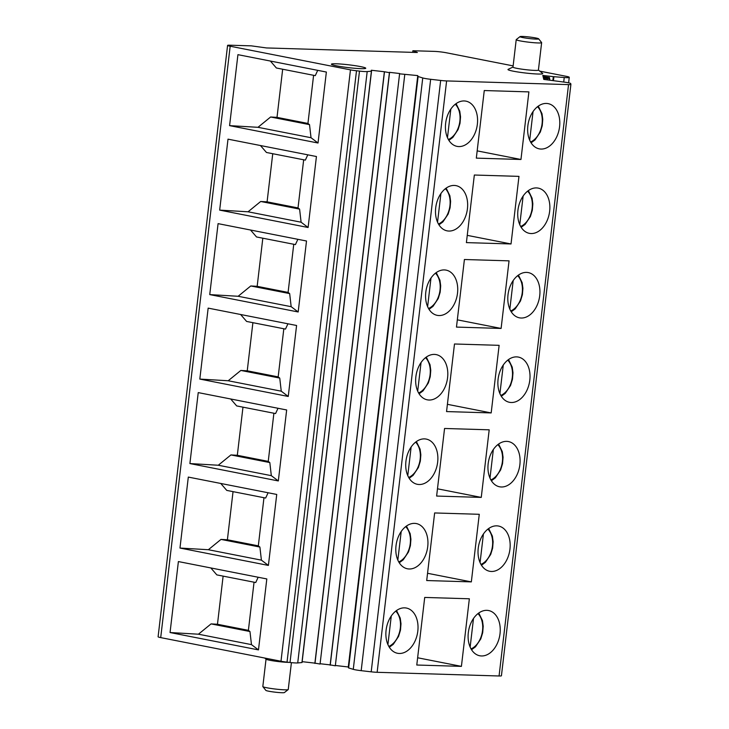 <?xml version="1.0" encoding="UTF-8"?>
<svg xmlns="http://www.w3.org/2000/svg" width="729" height="729" viewBox="0 0 729 729"><rect width="100%" height="100%" fill="white"/><g stroke="black" fill="none" stroke-linecap="round" stroke-linejoin="round"><path stroke-width="1.09" d="M412.687 52.351L412.878 50.738L417.353 52.497L266.45 47.941L251.368 45.854L229.936 45.207A8.538 0.702 -173.3 0 0 227.576 45.417A8.538 0.702 -173.3 0 0 230.173 46.228L350.458 69.866A8.538 0.702 -173.3 0 0 356.499 70.768L359.488 71.105A8.538 0.702 -173.3 0 0 367.188 71.57L371.416 71.187L371.316 70.248L384.374 71.752L314.901 663.135L320.067 664.046L389.532 72.681L384.374 71.752M227.576 45.417L158.102 636.791A8.538 0.702 6.7 0 0 160.708 637.611L280.993 661.239A8.538 0.702 6.7 0 0 287.026 662.142L290.024 662.488A8.538 0.702 6.7 0 0 297.724 662.943L302.052 662.533L371.526 71.16L302.052 662.533M179.972 548.053L268.4 565.422L276.738 494.453L188.31 477.085L179.972 548.053L208.357 549.721L221.005 539.405L227.393 539.779L233.043 491.638M189.895 463.562L278.323 480.94L286.661 409.971L198.233 392.603L189.895 463.562L218.281 465.239L230.929 454.923L237.317 455.297L242.976 407.156M199.819 379.08L288.247 396.458L296.585 325.489L208.157 308.121L199.819 379.08L228.204 380.757L240.852 370.441L247.24 370.815L252.899 322.674M209.742 294.598L298.179 311.976L306.508 241.007L218.08 223.639L209.742 294.598L238.137 296.275L250.776 285.959L257.164 286.333L262.823 238.192M219.666 210.116L308.103 227.494L316.432 156.525L228.004 139.157L219.666 210.116L248.06 211.793L260.7 201.477L267.087 201.851L272.746 153.71M229.589 125.634L318.026 143.012L326.364 72.043L237.927 54.666L229.589 125.634L257.984 127.311L270.623 116.995L277.011 117.369L282.67 69.228M170.048 632.535L258.476 649.904L266.814 578.944L178.386 561.567L170.048 632.535L198.434 634.203L211.082 623.887L217.47 624.27L223.12 576.129M254.047 582.198L248.398 630.339L249.965 631.533L251.478 644.627L258.476 649.904M251.478 644.627L198.434 634.203M258.166 577.24L255.724 582.526L216.832 574.889L210.836 567.946M249.965 631.533L211.082 623.887M248.398 630.339L217.47 624.27M263.971 497.716L258.321 545.857L259.898 547.051L261.401 560.145L268.4 565.422M261.401 560.145L208.357 549.721M268.09 492.758L265.648 498.044L226.765 490.407L220.759 483.464M259.898 547.051L221.005 539.405M258.321 545.857L227.393 539.779M273.894 413.234L268.245 461.375L269.821 462.569L271.325 475.663L278.323 480.94M271.325 475.663L218.281 465.239M278.013 408.276L275.571 413.562L236.688 405.925L230.683 398.973M269.821 462.569L230.929 454.923M268.245 461.375L237.317 455.297M283.827 328.752L278.168 376.893L279.745 378.078L281.248 391.181L288.247 396.458M281.248 391.181L228.204 380.757M287.937 323.794L285.495 329.08L246.612 321.443L240.606 314.491M279.745 378.078L240.852 370.441M278.168 376.893L247.24 370.815M293.751 244.27L288.092 292.411L289.668 293.596L291.172 306.69L298.179 311.976M291.172 306.69L238.137 296.275M297.86 239.312L295.427 244.598L256.535 236.961L250.53 230.009M289.668 293.596L250.776 285.959M288.092 292.411L257.164 286.333M303.674 159.788L298.015 207.929L299.592 209.114L301.104 222.208L308.103 227.494M301.104 222.208L248.06 211.793M307.784 154.83L305.351 160.116L266.459 152.479L260.453 145.527M299.592 209.114L260.7 201.477M298.015 207.929L267.087 201.851M313.598 75.306L307.939 123.447L309.515 124.632L311.028 137.726L318.026 143.012M311.028 137.726L257.984 127.311M317.707 70.349L315.274 75.634L276.382 67.997L270.377 61.045M309.515 124.632L270.623 116.995M307.939 123.447L277.011 117.369M302.161 661.668L314.901 663.135M320.104 663.727L330.155 664.884L399.629 73.511L389.459 72.335L320.067 664.046M330.155 664.884L335.322 665.805L404.786 74.431M330.237 665.212L399.629 73.511M399.702 73.839L417.772 75.597L348.298 666.98L348.635 667.937L353.273 669.34A8.538 0.702 6.7 0 0 361.183 670.671L371.198 671.828A8.538 0.702 6.7 0 0 377.139 672.302L499.064 675.983A8.538 0.702 6.7 0 0 501.424 675.783A8.538 0.702 6.7 0 0 501.424 675.765L570.898 84.427M335.358 665.486L348.298 666.98M377.139 672.302L446.613 80.928A8.538 0.702 -173.3 0 1 440.662 80.445L430.648 79.297A8.538 0.702 6.7 0 1 422.747 77.957L417.972 76.49L417.772 75.597M446.613 80.928L568.538 84.61A8.538 0.702 -173.3 0 0 570.898 84.4A8.538 0.702 -173.3 0 1 570.898 84.4L570.698 83.525A8.538 0.702 6.7 0 0 565.376 82.268L543.77 79.406L543.497 78.285L549.794 78.805L543.397 77.857L543.178 76.982L549.484 77.502L543.078 76.545L542.804 75.433L553.311 76.645L552.864 80.454M461.411 666.37L416.778 665.021L424.715 597.434L469.348 598.782L461.411 666.37L417.626 657.768M417.808 631.141A23.046 15.756 101.1 0 0 406.399 608.05A23.046 15.756 101.1 0 0 386.097 630.184A23.046 15.756 101.1 0 0 397.515 653.275A23.046 15.756 101.1 0 0 417.808 631.141M509.954 549.147A23.046 15.756 101.1 0 0 498.545 526.046A23.046 15.756 101.1 0 0 478.242 548.181A23.046 15.756 101.1 0 0 489.66 571.272A23.046 15.756 101.1 0 0 509.954 549.147M471.335 581.888L426.702 580.539L434.639 512.952L479.272 514.3L471.335 581.888L427.549 573.286M427.732 546.659A23.046 15.756 101.1 0 0 416.323 523.568A23.046 15.756 101.1 0 0 396.02 545.702A23.046 15.756 101.1 0 0 407.438 568.793A23.046 15.756 101.1 0 0 427.732 546.659M519.877 464.655A23.046 15.756 101.1 0 0 508.468 441.564A23.046 15.756 101.1 0 0 488.166 463.699A23.046 15.756 101.1 0 0 499.584 486.79A23.046 15.756 101.1 0 0 519.877 464.655M481.258 497.406L436.625 496.057L444.562 428.47L489.195 429.818L481.258 497.406L437.482 488.804M437.655 462.177A23.046 15.756 101.1 0 0 426.246 439.086A23.046 15.756 101.1 0 0 405.944 461.22A23.046 15.756 101.1 0 0 417.362 484.311A23.046 15.756 101.1 0 0 437.655 462.177M529.801 380.173A23.046 15.756 101.1 0 0 518.392 357.082A23.046 15.756 101.1 0 0 498.089 379.217A23.046 15.756 101.1 0 0 509.507 402.308A23.046 15.756 101.1 0 0 529.801 380.173M491.182 412.924L446.549 411.575L454.486 343.988L499.128 345.336L491.182 412.924L447.406 404.322M447.588 377.695A23.046 15.756 101.1 0 0 436.17 354.604A23.046 15.756 101.1 0 0 415.867 376.738A23.046 15.756 101.1 0 0 427.285 399.829A23.046 15.756 101.1 0 0 447.588 377.695M539.724 295.692A23.046 15.756 101.1 0 0 528.315 272.6A23.046 15.756 101.1 0 0 508.013 294.735A23.046 15.756 101.1 0 0 519.431 317.826A23.046 15.756 101.1 0 0 539.724 295.692M501.105 328.442L456.472 327.093L464.409 259.506L509.052 260.854L501.105 328.442L457.329 319.84M457.511 293.213A23.046 15.756 101.1 0 0 446.093 270.122A23.046 15.756 101.1 0 0 425.791 292.256A23.046 15.756 101.1 0 0 437.209 315.347A23.046 15.756 101.1 0 0 457.511 293.213M549.657 211.21A23.046 15.756 101.1 0 0 538.239 188.118A23.046 15.756 101.1 0 0 517.936 210.253A23.046 15.756 101.1 0 0 529.354 233.344A23.046 15.756 101.1 0 0 549.657 211.21M511.029 243.96L466.396 242.611L474.342 175.024L518.975 176.372L511.029 243.96L467.253 235.358M467.435 208.731A23.046 15.756 101.1 0 0 456.017 185.64A23.046 15.756 101.1 0 0 435.714 207.765A23.046 15.756 101.1 0 0 447.132 230.856A23.046 15.756 101.1 0 0 467.435 208.731M477.358 124.249A23.046 15.756 101.1 0 0 465.94 101.149A23.046 15.756 101.1 0 0 445.647 123.283A23.046 15.756 101.1 0 0 457.056 146.374A23.046 15.756 101.1 0 0 477.358 124.249M520.962 159.478L476.319 158.129L484.266 90.542L528.899 91.89L520.962 159.478L477.176 150.876M559.58 126.728A23.046 15.756 101.1 0 0 548.162 103.636A23.046 15.756 101.1 0 0 527.86 125.771A23.046 15.756 101.1 0 0 539.278 148.862A23.046 15.756 101.1 0 0 559.58 126.728M500.03 633.629A23.046 15.756 101.1 0 0 488.612 610.538A23.046 15.756 101.1 0 0 468.319 632.663A23.046 15.756 101.1 0 0 479.728 655.763A23.046 15.756 101.1 0 0 500.03 633.629M470.141 647.079L473.504 618.465M387.919 644.591L391.282 615.978M480.065 562.597L483.427 533.983M397.843 560.109L401.205 531.496M489.988 478.115L493.351 449.501M407.775 475.627L411.129 447.014M499.912 393.633L503.274 365.019M417.699 391.145L421.052 362.532M509.844 309.151L513.198 280.537M427.622 306.663L430.985 278.05M519.768 224.669L523.13 196.055M437.546 222.181L440.908 193.568M447.469 137.699L450.832 109.086M529.691 140.187L533.054 111.573M539.779 71.132L566.588 76.39A8.538 0.702 -173.3 0 1 569.185 77.192L569.249 77.447A8.538 0.702 -173.3 0 1 569.249 77.465A8.538 0.702 -173.3 0 1 564.246 77.52L553.311 76.645M412.878 50.738L434.311 51.385A8.538 0.702 -173.3 0 1 446.294 52.761L513.125 65.892M289.085 662.379A12.803 1.048 -173.3 0 1 269.949 660.292A12.803 1.048 -173.3 0 1 266.131 659.216L264.682 658.041M262.85 686.618L265.839 690.363A9.386 0.765 -173.3 0 0 268.673 691.201A9.386 0.765 6.7 0 0 278.396 692.504A9.386 0.765 6.7 0 0 284.419 692.55L288.192 689.588A12.803 1.048 6.7 0 1 279.972 689.525A12.803 1.048 6.7 0 1 266.723 687.748A12.803 1.048 -173.3 0 1 262.85 686.618A12.803 1.048 -173.3 0 1 262.823 686.527L266.039 659.134M288.192 689.588A12.803 1.048 6.7 0 0 288.247 689.506L291.409 662.643M512.988 67.05L508.14 69.355A17.496 1.431 6.7 0 0 513.316 71.196A17.496 1.431 6.7 0 0 533.109 73.757A17.496 1.431 6.7 0 0 542.604 73.401L538.421 70.03M336.689 65.865A17.286 1.412 6.7 0 0 354.576 68.262A17.286 1.412 6.7 0 0 365.676 68.353A17.286 1.412 6.7 0 0 360.472 66.585A17.286 1.412 6.7 0 0 341.281 64.079A17.286 1.412 6.7 0 0 331.458 64.325A17.286 1.412 6.7 0 0 336.689 65.865M516.214 39.658L512.988 67.114A12.803 1.048 6.7 0 0 516.888 68.344A12.803 1.048 6.7 0 0 530.63 70.157A12.803 1.048 6.7 0 0 538.412 70.102L541.638 42.646A12.803 1.048 -173.3 0 1 538.093 42.956A12.803 1.048 -173.3 0 1 520.114 40.888A12.803 1.048 -173.3 0 1 516.214 39.658A12.803 1.048 -173.3 0 1 516.26 39.576L520.032 36.614A9.386 0.765 -173.3 0 1 522.602 36.45A9.386 0.765 -173.3 0 1 535.779 37.963A9.386 0.765 -173.3 0 1 538.622 38.801A9.386 0.765 -173.3 0 1 536.043 39.093A9.386 0.765 -173.3 0 1 522.866 37.58A9.386 0.765 -173.3 0 1 520.032 36.614M538.622 38.801L541.611 42.555A12.803 1.048 -173.3 0 1 541.638 42.646M160.708 637.611L230.173 46.228M280.993 661.239L350.458 69.866M287.026 662.142L356.499 70.768M290.024 662.488L359.488 71.105M297.724 662.943L367.188 71.57M301.943 662.561L371.416 71.187M314.974 663.463L384.447 72.08M348.508 667.873L417.972 76.49M348.635 667.937L418.109 76.554M422.747 77.957L353.273 669.34M361.183 670.671L430.648 79.297M371.198 671.828L440.662 80.445M499.064 675.983L568.538 84.61M477.978 613.599A19.847 13.559 -78.9 0 1 482.197 632.754A19.847 13.559 -78.9 0 1 471.043 648.901M395.756 611.112A19.847 13.559 -78.9 0 1 399.975 630.275A19.847 13.559 -78.9 0 1 388.821 646.413M487.901 529.117A19.847 13.559 -78.9 0 1 492.121 548.272A19.847 13.559 -78.9 0 1 480.967 564.419M405.679 526.63A19.847 13.559 -78.9 0 1 409.908 545.793A19.847 13.559 -78.9 0 1 398.745 561.931M497.825 444.635A19.847 13.559 -78.9 0 1 502.053 463.79A19.847 13.559 -78.9 0 1 490.89 479.928M415.612 442.148A19.847 13.559 -78.9 0 1 419.831 461.311A19.847 13.559 -78.9 0 1 408.668 477.449M507.758 360.153A19.847 13.559 -78.9 0 1 511.977 379.308A19.847 13.559 -78.9 0 1 500.814 395.446M425.536 357.666A19.847 13.559 -78.9 0 1 429.755 376.829A19.847 13.559 -78.9 0 1 418.601 392.967M517.681 275.671A19.847 13.559 -78.9 0 1 521.9 294.826A19.847 13.559 -78.9 0 1 510.747 310.964M435.459 273.184A19.847 13.559 -78.9 0 1 439.678 292.347A19.847 13.559 -78.9 0 1 428.524 308.485M527.605 191.18A19.847 13.559 -78.9 0 1 531.824 210.344A19.847 13.559 -78.9 0 1 520.67 226.482M445.383 188.702A19.847 13.559 -78.9 0 1 449.602 207.856A19.847 13.559 -78.9 0 1 438.448 224.003M455.306 104.22A19.847 13.559 -78.9 0 1 459.525 123.374A19.847 13.559 -78.9 0 1 448.371 139.512M537.528 106.698A19.847 13.559 -78.9 0 1 541.747 125.862A19.847 13.559 -78.9 0 1 530.594 142M547.178 79.798L547.306 78.723M546.896 78.258L546.996 77.42M553.457 80.518L553.912 76.7M563.717 82.022L564.246 77.52M569.249 77.465L568.62 82.833L569.24 77.493M335.322 665.805L404.786 74.422M471.545 649.73L475.49 646.814L480.785 638.905L482.689 632.663L483.209 626.238L482.461 620.607L478.753 613.016M389.322 647.243L393.268 644.336L398.563 636.426L400.476 630.138L400.996 623.751L400.239 618.128L396.53 610.538M481.468 565.248L485.414 562.332L490.708 554.423L492.613 548.181L493.132 541.747L492.385 536.125L488.676 528.534M399.246 562.761L403.192 559.854L408.495 551.944L410.4 545.656L410.919 539.269L410.163 533.646L406.454 526.046M491.392 480.757L495.337 477.85L500.632 469.941L502.536 463.699L503.065 457.265L502.308 451.643L498.6 444.052M409.169 478.279L413.115 475.363L418.419 467.462L420.323 461.175L420.843 454.787L420.086 449.164L416.377 441.564M501.315 396.275L505.261 393.368L510.564 385.459L512.46 379.217L512.988 372.783L512.232 367.161L508.523 359.57M419.093 393.797L423.039 390.881L428.342 382.971L430.247 376.693L430.766 370.305L430.01 364.682L426.301 357.082M511.239 311.793L515.184 308.886L520.488 300.977L522.392 294.689L522.912 288.301L522.155 282.679L518.447 275.088M429.017 309.315L432.971 306.399L438.266 298.489L440.17 292.211L440.69 285.823L439.933 280.2L436.234 272.6M521.162 227.311L525.117 224.404L530.411 216.495L532.307 210.253L532.835 203.819L532.079 198.197L528.379 190.606M438.94 224.833L442.895 221.917L448.189 214.007L450.094 207.765L450.613 201.341L449.857 195.709L446.157 188.118M448.864 140.351L452.818 137.435L458.113 129.525L460.017 123.283L460.537 116.85L459.78 111.227L456.081 103.636M531.086 142.829L535.04 139.922L540.335 132.013L542.239 125.725L542.759 119.337L542.002 113.715L538.303 106.124M501.424 675.783L570.898 84.4M549.648 80.081L549.794 78.805M549.356 78.632L549.484 77.502"/></g></svg>
